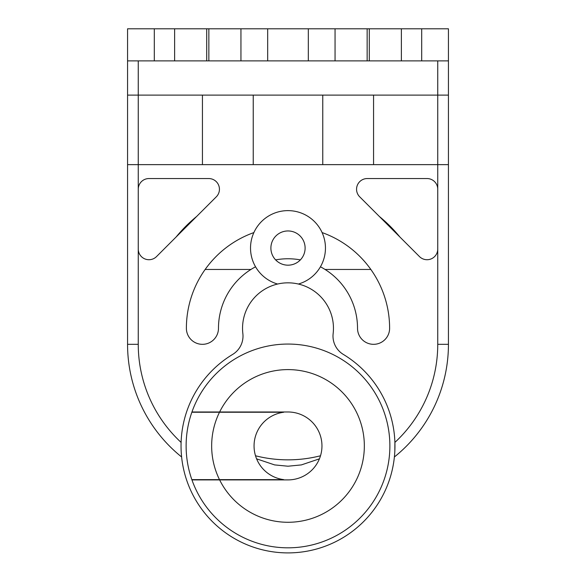 <?xml version="1.0" encoding="UTF-8"?>
<svg xmlns="http://www.w3.org/2000/svg" width="576" height="576" viewBox="0 0 576 576"><rect width="100%" height="100%" fill="white"/><g stroke="black" fill="none" stroke-linecap="round" stroke-linejoin="round"><path stroke-width="0.86" d="M394.524 455.573L394.488 456.005M181.584 456.689L181.512 456.005M181.476 455.573L181.397 454.637M174.622 28.8L174.622 60.89L174.622 28.8L206.712 28.8L206.712 60.89L208.85 60.89L208.85 28.8L206.712 28.8L240.941 28.8L240.941 60.89L154.303 60.89L154.303 28.8L174.622 28.8L127.562 28.8L127.562 164.635L127.562 95.112L138.254 95.112L127.562 95.112L138.254 95.112L127.562 95.112L127.562 60.89L127.562 344.326L127.562 164.635L138.254 164.635L127.562 164.635L138.254 164.635L127.562 164.635L127.562 344.326L138.254 344.326L138.254 95.112L448.438 95.112L437.746 95.112L448.438 95.112L437.746 95.112L437.746 164.635L448.438 164.635L448.438 344.326A144.396 144.396 0 0 1 394.387 456.97A144.396 144.396 0 0 0 448.438 344.326L448.438 28.8L448.438 95.112L448.438 28.8L421.697 28.8L421.697 60.89L448.438 60.89M394.603 454.637L394.387 456.97A144.396 144.396 0 0 0 448.438 344.326L448.438 95.112L448.438 164.635L437.746 164.635L448.438 164.635L437.746 164.635L437.746 344.326A133.697 133.697 0 0 1 394.898 442.411L394.834 451.073M325.051 269.46L370.85 269.46A101.614 101.614 0 0 0 322.07 232.56A101.614 101.614 0 0 1 389.614 328.284A16.042 16.042 0 0 1 373.565 344.326A16.042 16.042 0 0 1 357.523 328.284A69.523 69.523 0 0 0 320.422 266.782M255.578 266.782A69.523 69.523 0 0 0 218.477 328.284A16.042 16.042 0 0 1 202.435 344.326A16.042 16.042 0 0 1 186.386 328.284A101.614 101.614 0 0 1 253.93 232.56A101.614 101.614 0 0 0 205.15 269.46L250.949 269.46M232.675 354.406A21.391 21.391 0 0 0 242.856 333.598A45.461 45.461 0 0 1 288 282.83A45.461 45.461 0 0 1 333.144 333.598A21.391 21.391 0 0 0 343.325 354.406A106.956 106.956 0 0 1 369.475 515.239A106.956 106.956 0 0 1 206.525 515.239A106.956 106.956 0 0 1 232.675 354.406M181.267 452.902L181.613 456.97A144.396 144.396 0 0 1 127.562 344.326L127.562 60.89L174.622 60.89M253.238 95.112L253.238 164.635M138.254 95.112L138.254 60.89M437.746 60.89L437.746 95.112M421.697 60.89L335.059 60.89L335.059 28.8L308.326 28.8L308.326 60.89L267.674 60.89L267.674 28.8L240.941 28.8M437.746 189.238L437.746 249.026A10.699 10.699 0 0 1 419.486 256.594L359.69 196.805A10.699 10.699 0 0 1 367.258 178.546L427.046 178.546A10.699 10.699 0 0 1 437.746 189.238L437.746 164.635L138.254 164.635L138.254 189.238A10.699 10.699 0 0 1 148.954 178.546L208.742 178.546A10.699 10.699 0 0 1 216.31 196.805L156.514 256.594A10.699 10.699 0 0 1 138.254 249.026L138.254 189.238M437.746 249.026L437.746 344.326L448.438 344.326L448.438 28.8M300.384 259.877A69.523 69.523 0 0 0 275.616 259.877M308.326 60.89L335.059 60.89L335.059 28.8L367.15 28.8L367.15 60.89L369.288 60.89L369.288 28.8L367.15 28.8L421.697 28.8M267.674 28.8L308.326 28.8M322.762 164.635L322.762 95.112M240.941 60.89L267.674 60.89M401.378 28.8L401.378 60.89M399.823 236.93A144.396 144.396 0 0 0 379.354 216.468M196.646 216.468A144.396 144.396 0 0 0 176.177 236.93M283.716 479.628A33.962 33.962 0 0 1 283.716 412.25L191.851 412.25A101.88 101.88 0 0 0 191.851 479.628L283.716 479.628M191.945 479.902L288 479.902A33.962 33.962 0 0 0 321.962 445.939A33.962 33.962 0 0 0 288 411.984L191.945 411.984A101.88 101.88 0 0 1 348.588 364.032A101.88 101.88 0 0 1 348.588 527.846A101.88 101.88 0 0 1 191.945 479.902A101.88 101.88 0 0 0 348.588 527.846A101.88 101.88 0 0 0 348.588 364.032A101.88 101.88 0 0 0 191.945 411.984M256.586 458.842L274.637 464.911L288 466.214L301.363 464.911L319.414 458.842M320.508 455.767A131.558 131.558 0 0 1 255.492 455.767M277.61 284.033A37.433 37.433 0 0 1 291.506 210.794A37.433 37.433 0 0 1 298.39 284.033M305.114 248.069A17.114 17.114 0 0 1 279.446 262.886A17.114 17.114 0 0 1 279.446 233.244A17.114 17.114 0 0 1 305.114 248.069M373.565 95.112L373.565 164.635M202.435 164.635L202.435 95.112M181.102 442.411A133.697 133.697 0 0 1 138.254 344.326M219.492 412.25A76.342 76.342 0 0 0 219.492 479.628M219.629 479.902A76.342 76.342 0 0 0 335.837 505.433A76.342 76.342 0 0 0 335.837 386.446A76.342 76.342 0 0 0 219.629 411.984"/></g></svg>
